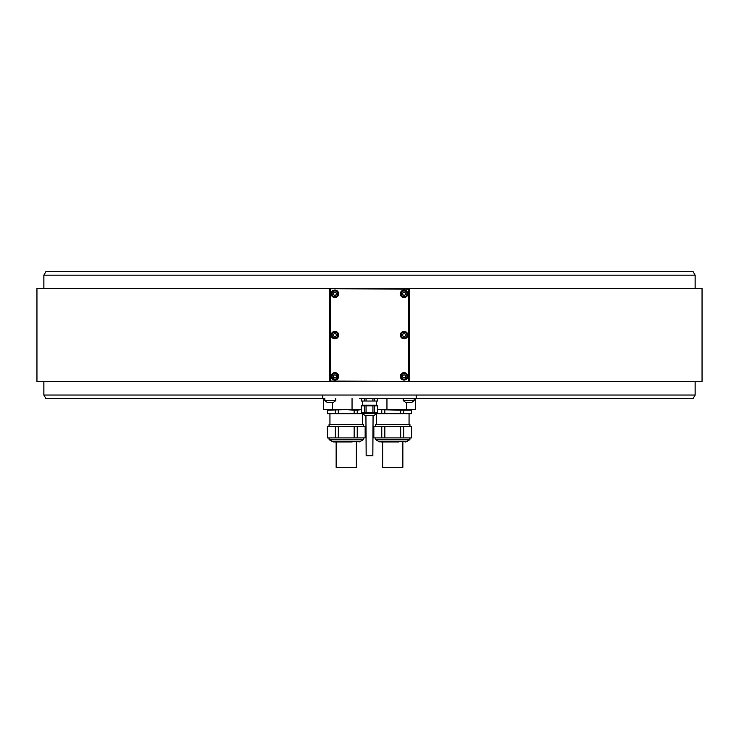 <?xml version="1.0" encoding="UTF-8"?>
<svg xmlns="http://www.w3.org/2000/svg" width="739" height="739" viewBox="0 0 739 739"><rect width="100%" height="100%" fill="white"/><g stroke="black" fill="none" stroke-linecap="round" stroke-linejoin="round"><path stroke-width="1.11" d="M357.223 426.385L357.223 437.913L365.149 437.913L365.149 426.385L327.192 426.385L327.192 437.913L335.201 437.913L335.201 426.385M357.223 437.913L354.138 437.913L354.138 426.385M365.149 437.913L365.149 426.385M338.296 426.385L338.296 437.913L354.138 437.913M335.201 437.913L338.296 437.913M327.285 426.385L327.285 437.913M334.342 441.95L352.152 441.95M336.134 441.95L336.134 467.307L356.3 467.307L356.3 441.95M363.394 426.385L363.394 424.657L329.04 424.657L329.04 426.385M354.138 413.701L354.138 410.136L346.212 409.674L327.192 410.136L327.192 413.701L362.165 413.701M338.296 410.136L338.296 413.701M357.223 413.701L357.223 410.136L361.26 409.674L323.396 409.674L323.396 398.487M415.604 398.487L415.604 409.674L377.74 409.674L400.704 410.136L400.704 413.701L411.715 413.701L411.715 410.136L410.93 409.969M695.131 381.657L695.131 395.032L693.136 398.487L359.708 398.487M322.814 395.032L322.814 398.487L45.864 398.487L43.869 395.032L416.186 395.032L416.186 398.487L414.163 398.487L414.163 400.39L403.217 400.39L403.217 398.487L414.163 398.487M379.292 398.487L403.217 398.487M377.74 401.028L372.936 401.028L372.936 398.487L377.703 398.487L377.74 401.028L377.703 398.487M372.936 398.487L361.26 398.487L361.297 401.028L364.724 401.028L364.724 398.487M695.131 395.032L416.186 395.032M43.869 275.148L45.864 271.693L693.136 271.693L695.131 275.148L43.869 275.148L43.869 288.524M329.733 381.657L36.95 381.657L36.95 288.524L330.305 288.524L329.733 289.097L329.733 381.657L409.267 381.657L409.267 289.097L330.019 288.81M330.305 288.524L702.05 288.524L702.05 381.657L409.267 381.657M409.267 288.524L409.267 289.097M329.733 288.524L329.733 289.097M330.305 289.097L330.305 381.084L329.733 381.084M409.267 381.084L408.695 381.657M330.305 381.084L408.981 381.37M408.695 381.084L408.695 289.097M331.174 376.354A3.75 3.75 0 0 0 334.915 380.105A3.75 3.75 0 0 0 338.665 376.354A3.75 3.75 0 0 0 334.915 372.613A3.75 3.75 0 0 0 331.174 376.354M400.335 335.09A3.75 3.75 0 0 0 404.085 338.841A3.75 3.75 0 0 0 407.826 335.09A3.75 3.75 0 0 0 404.085 331.349A3.75 3.75 0 0 0 400.335 335.09M331.174 335.09A3.75 3.75 0 0 0 334.915 338.841A3.75 3.75 0 0 0 338.665 335.09A3.75 3.75 0 0 0 334.915 331.349A3.75 3.75 0 0 0 331.174 335.09M400.335 293.826A3.75 3.75 0 0 0 404.085 297.577A3.75 3.75 0 0 0 407.826 293.826A3.75 3.75 0 0 0 404.085 290.076A3.75 3.75 0 0 0 400.335 293.826M331.174 293.826A3.75 3.75 0 0 0 334.915 297.577A3.75 3.75 0 0 0 338.665 293.826A3.75 3.75 0 0 0 334.915 290.076A3.75 3.75 0 0 0 331.174 293.826M400.335 376.354A3.75 3.75 0 0 0 404.085 380.105A3.75 3.75 0 0 0 407.826 376.354A3.75 3.75 0 0 0 404.085 372.613A3.75 3.75 0 0 0 400.335 376.354M407.254 376.354A3.168 3.168 0 0 0 404.085 373.186A3.168 3.168 0 0 0 400.907 376.354A3.168 3.168 0 0 0 404.085 379.532A3.168 3.168 0 0 0 407.254 376.354A3.168 3.168 0 0 0 404.085 373.186A3.168 3.168 0 0 0 400.907 376.354A3.168 3.168 0 0 0 404.085 379.532A3.168 3.168 0 0 0 407.254 376.354M405.517 375.523L404.085 374.691L402.644 375.523L402.644 377.195L404.085 378.026L405.517 377.195L405.517 375.523M405.517 376.354A1.441 1.441 0 0 1 403.365 377.611A1.441 1.441 0 0 1 403.365 375.107A1.441 1.441 0 0 1 405.517 376.354M338.092 376.354A3.168 3.168 0 0 0 334.915 373.186A3.168 3.168 0 0 0 331.746 376.354A3.168 3.168 0 0 0 334.915 379.532A3.168 3.168 0 0 0 338.092 376.354A3.168 3.168 0 0 0 334.915 373.186A3.168 3.168 0 0 0 331.746 376.354A3.168 3.168 0 0 0 334.915 379.532A3.168 3.168 0 0 0 338.092 376.354M336.356 375.523L334.915 374.691L333.483 375.523L333.483 377.195L334.915 378.026L336.356 377.195L336.356 375.523M336.356 376.354A1.441 1.441 0 0 1 334.204 377.611A1.441 1.441 0 0 1 334.204 375.107A1.441 1.441 0 0 1 336.356 376.354M407.254 335.09A3.168 3.168 0 0 0 404.085 331.922A3.168 3.168 0 0 0 400.907 335.09A3.168 3.168 0 0 0 404.085 338.259A3.168 3.168 0 0 0 407.254 335.09A3.168 3.168 0 0 0 404.085 331.922A3.168 3.168 0 0 0 400.907 335.09A3.168 3.168 0 0 0 404.085 338.259A3.168 3.168 0 0 0 407.254 335.09M405.517 334.259L404.085 333.428L402.644 334.259L402.644 335.922L404.085 336.753L405.517 335.922L405.517 334.259M405.517 335.09A1.441 1.441 0 0 1 403.365 336.337A1.441 1.441 0 0 1 403.365 333.843A1.441 1.441 0 0 1 405.517 335.09M338.092 335.09A3.168 3.168 0 0 0 334.915 331.922A3.168 3.168 0 0 0 331.746 335.09A3.168 3.168 0 0 0 334.915 338.259A3.168 3.168 0 0 0 338.092 335.09A3.168 3.168 0 0 0 334.915 331.922A3.168 3.168 0 0 0 331.746 335.09A3.168 3.168 0 0 0 334.915 338.259A3.168 3.168 0 0 0 338.092 335.09M336.356 334.259L334.915 333.428L333.483 334.259L333.483 335.922L334.915 336.753L336.356 335.922L336.356 334.259M336.356 335.09A1.441 1.441 0 0 1 334.204 336.337A1.441 1.441 0 0 1 334.204 333.843A1.441 1.441 0 0 1 336.356 335.09M407.254 293.826A3.168 3.168 0 0 0 404.085 290.658A3.168 3.168 0 0 0 400.907 293.826A3.168 3.168 0 0 0 404.085 296.995A3.168 3.168 0 0 0 407.254 293.826A3.168 3.168 0 0 0 404.085 290.658A3.168 3.168 0 0 0 400.907 293.826A3.168 3.168 0 0 0 404.085 296.995A3.168 3.168 0 0 0 407.254 293.826M405.517 292.995L404.085 292.164L402.644 292.995L402.644 294.658L404.085 295.489L405.517 294.658L405.517 292.995M405.517 293.826A1.441 1.441 0 0 1 403.365 295.073A1.441 1.441 0 0 1 403.365 292.579A1.441 1.441 0 0 1 405.517 293.826M338.092 293.826A3.168 3.168 0 0 0 334.915 290.658A3.168 3.168 0 0 0 331.746 293.826A3.168 3.168 0 0 0 334.915 296.995A3.168 3.168 0 0 0 338.092 293.826A3.168 3.168 0 0 0 334.915 290.658A3.168 3.168 0 0 0 331.746 293.826A3.168 3.168 0 0 0 334.915 296.995A3.168 3.168 0 0 0 338.092 293.826M336.356 292.995L334.915 292.164L333.483 292.995L333.483 294.658L334.915 295.489L336.356 294.658L336.356 292.995M336.356 293.826A1.441 1.441 0 0 1 334.204 295.073A1.441 1.441 0 0 1 334.204 292.579A1.441 1.441 0 0 1 336.356 293.826M63.462 271.693L675.538 271.693L63.462 271.693M374.276 398.487L374.276 401.028M366.064 398.487L366.064 401.028L364.724 401.028M372.936 401.028L366.064 401.028M376.299 401.028L376.299 405.175L362.498 405.175L362.701 401.028M362.119 405.868L362.119 405.175L376.881 405.175L376.881 405.868M374.276 412.787L377.703 412.787L377.74 405.868L377.703 412.787L377.74 405.868L374.276 405.868L374.276 412.787L372.936 412.787L372.936 405.868L374.276 405.868M372.936 405.868L366.064 405.868L366.064 412.787L361.26 412.787L361.26 405.868L366.064 405.868M361.26 405.868L361.297 412.787M366.064 412.787L372.936 412.787M364.724 412.787L364.724 405.868M376.881 412.787L376.761 413.775L374.017 415.355A0.573 0.573 90 0 1 373.731 415.438L365.269 415.438A0.573 0.573 -90 0 1 364.983 415.355L362.239 413.775L362.119 412.787M374.017 415.355L364.983 415.355L373.731 415.438M373.075 415.438L372.844 455.778L366.156 455.778L365.925 415.438M324.837 398.487L324.837 400.39L335.783 400.39L335.783 398.487M335.783 400.39A7.011 7.011 0 0 1 332.901 402.524L327.719 402.524A7.011 7.011 0 0 1 324.837 400.39M414.163 400.39A7.011 7.011 0 0 1 411.281 402.524L406.099 402.524A7.011 7.011 0 0 1 403.217 400.39M335.201 413.701L335.201 410.136M327.285 410.136L327.285 413.701M357.223 410.136L354.138 410.136M384.862 410.136L384.862 413.701L400.704 413.701M410.071 409.674L411.808 410.136L400.704 410.136M403.799 410.136L403.799 413.701M409.351 409.748L408.556 409.692M376.835 413.701L381.777 413.701L381.777 410.136M381.777 413.701L384.862 413.701M411.715 413.701L411.808 410.136M409.96 426.385L409.96 424.657L375.606 424.657L375.606 426.385M400.704 426.385L403.799 426.385L403.799 437.913L400.704 437.913L400.704 426.385L373.768 426.385L373.768 437.913L400.704 437.913M403.799 437.913L411.808 437.913L411.808 426.385L403.799 426.385M411.715 437.913L411.715 426.385M373.851 426.385L373.851 437.913M381.777 437.913L381.777 426.385M384.862 426.385L384.862 437.913M380.908 441.95L398.718 441.95M382.7 441.95L382.7 467.307L402.866 467.307L402.866 441.95M329.391 439.844L332.661 441.728L359.773 441.728L363.043 439.844L329.391 439.844L329.04 439.243L363.394 439.243L363.394 437.913M352.05 409.674L352.05 398.487M406.903 376.354A2.827 2.827 0 0 0 404.085 373.537A2.827 2.827 0 0 0 401.259 376.354A2.827 2.827 0 0 0 404.085 379.181A2.827 2.827 0 0 0 406.903 376.354M337.741 376.354A2.827 2.827 0 0 0 334.915 373.537A2.827 2.827 0 0 0 332.097 376.354A2.827 2.827 0 0 0 334.915 379.181A2.827 2.827 0 0 0 337.741 376.354M406.903 335.09A2.827 2.827 0 0 0 404.085 332.264A2.827 2.827 0 0 0 401.259 335.09A2.827 2.827 0 0 0 404.085 337.917A2.827 2.827 0 0 0 406.903 335.09M337.741 335.09A2.827 2.827 0 0 0 334.915 332.264A2.827 2.827 0 0 0 332.097 335.09A2.827 2.827 0 0 0 334.915 337.917A2.827 2.827 0 0 0 337.741 335.09M406.903 293.826A2.827 2.827 0 0 0 404.085 291A2.827 2.827 0 0 0 401.259 293.826A2.827 2.827 0 0 0 404.085 296.653A2.827 2.827 0 0 0 406.903 293.826M337.741 293.826A2.827 2.827 0 0 0 334.915 291A2.827 2.827 0 0 0 332.097 293.826A2.827 2.827 0 0 0 334.915 296.653A2.827 2.827 0 0 0 337.741 293.826M332.615 409.674L332.615 402.524M406.385 402.524L406.385 409.674M386.95 398.487L386.95 409.674M362.119 413.572L376.881 413.572L362.119 413.572M375.957 439.844L379.227 441.728L406.339 441.728L409.609 439.844L375.957 439.844L375.606 439.243L409.96 439.243L409.96 437.913M363.043 439.844L363.394 439.243M359.773 441.728L358.969 441.95M332.661 441.728L333.465 441.95M329.04 439.243L329.04 437.913M362.489 413.914L362.489 424.657M329.945 413.701L329.945 424.657M43.869 381.657L43.869 395.032M695.131 275.148L695.131 288.524M361.26 398.487L361.26 401.028M328.929 409.674L327.192 410.136M409.055 413.701L409.055 424.657M376.511 413.914L376.511 424.657M409.609 439.844L409.96 439.243M406.339 441.728L405.535 441.95M379.227 441.728L380.031 441.95M375.606 439.243L375.606 437.913"/></g></svg>
